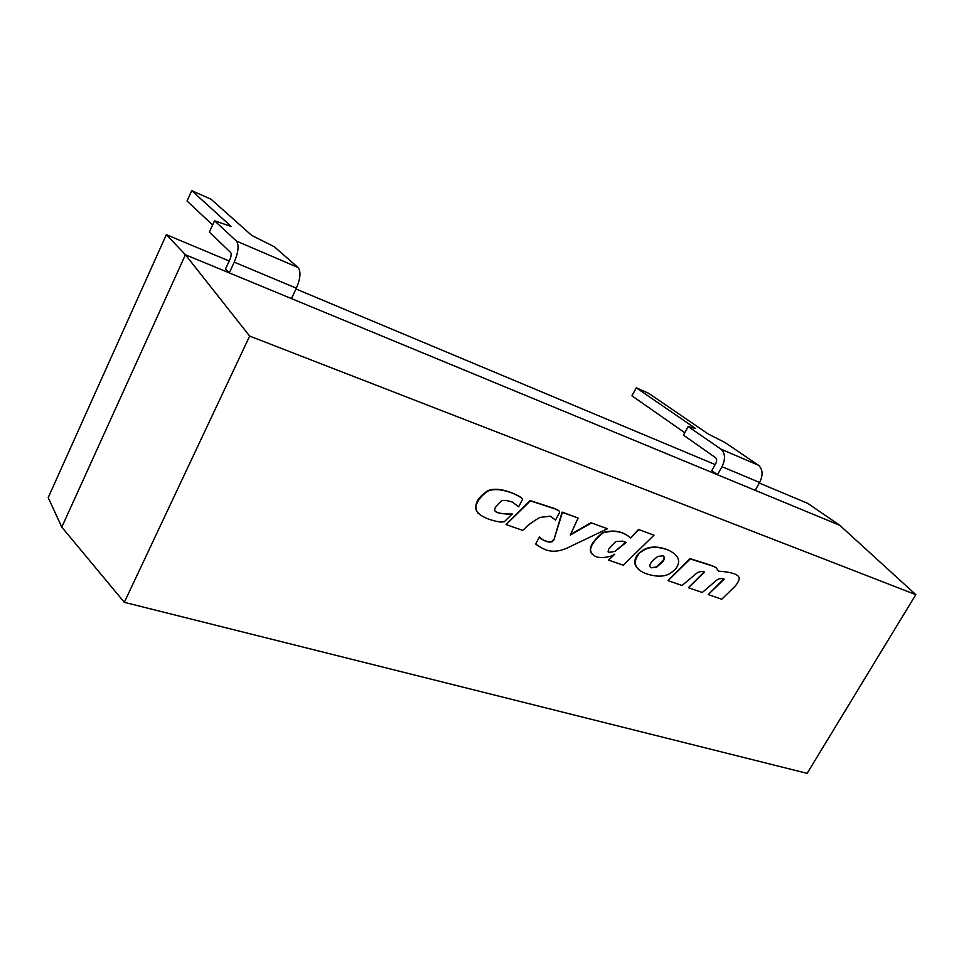 <?xml version="1.0" encoding="UTF-8"?>
<svg xmlns="http://www.w3.org/2000/svg" width="964" height="964" viewBox="0 0 964 964"><rect width="100%" height="100%" fill="white"/><g stroke="black" fill="none" stroke-linecap="round" stroke-linejoin="round"><path stroke-width="1.45" d="M166.338 234.674L48.2 497.605L61.78 527.115L185.413 254.749L166.338 234.674L229.215 261.015M915.8 594.643L807.133 773.369L124.32 602.319L249.652 336.087L915.8 594.643L839.777 525.308L807.663 503.316L759.307 483.072M715.168 464.576L296.008 288.995M839.777 525.308L185.413 254.749L249.652 336.087M717.469 474.734L711.769 470.649L715.818 463.431C717.023 460.888 716.903 458.948 715.469 457.599L683.452 435.126L688.188 426.546L720.939 449.128C725.277 453.14 725.639 458.985 722 466.684L717.469 474.734M229.287 272.884L225.48 269.089L229.914 259.497C231.3 256.147 231.541 253.809 230.649 252.484L209.369 232.107L214.538 220.792L236.421 241.048C239.18 245.001 238.457 252.026 234.252 262.148L229.287 272.884M124.32 602.319L61.78 527.115M291.441 298.587L296.382 288.2C300.515 278.403 301.081 271.499 298.045 267.522L274.306 246.748L251.664 235.373L211.008 199.199L191.715 190.631L231.191 226.468L214.538 220.792M755.174 490.327L759.656 482.47C763.235 474.963 762.825 469.215 758.415 465.214L725.181 442.609L708.323 434.065L648.651 393.288L636.288 387.805L695.622 428.534L688.188 426.546M212.622 224.986L187.04 201.006L191.715 190.631M684.777 432.728L631.95 395.83L636.288 387.805M733.435 587.847C736.436 585.088 738.352 582.136 739.159 578.99C739.701 576.147 736.291 572.363 718.734 571.182C713.529 565.229 720.59 568.796 690.26 558.903L668.052 580.653L682.03 585.497L696.454 573.399C699.153 571.447 701.888 571.025 704.636 572.146L688.441 587.715L702.274 592.499L716.517 580.28C718.939 578.472 721.506 578.111 724.217 579.171L708.227 594.559L721.747 599.234L733.435 587.847M723.735 579.003L708.227 594.559M704.154 571.977L688.441 587.715M716.529 568.073C712.77 565.976 714.939 566.29 689.923 558.626L668.052 580.653M638.867 553.842C632.553 562.47 634.698 568.965 645.302 573.351C655.966 577.147 664.377 577.087 670.546 573.146L675.137 569.507C681.343 561.867 679.234 555.481 668.811 550.336C658.786 546.455 650.447 546.383 643.795 550.119L638.529 553.565C633.336 559.891 633.493 565.217 638.987 569.543M668.811 550.336L668.462 550.058C658.448 546.178 650.11 546.106 643.458 549.829L638.529 553.565M651.037 567.796L656.508 567.266L661.967 562.434C664.774 559.626 665.172 557.421 663.172 555.818L657.858 556.373L653.038 560.337C649.64 563.844 648.977 566.338 651.037 567.796L656.159 566.989L661.629 562.157C663.979 559.723 664.63 557.698 663.581 556.059M623.25 565.193L654.014 535.189L638.951 529.622L630.564 537.984C623.202 531.453 614.02 529.766 603.006 532.887C594.402 540.081 590.257 546.022 590.595 550.721C591.679 553.613 594.511 560.843 611.875 555.879L614.755 554.179L608.646 560.132L623.25 565.193M638.951 529.622L654.014 535.189M613.068 555.228L608.646 560.132M638.614 529.344L630.564 537.984M630.227 537.695C622.865 531.176 613.682 529.489 602.669 532.61C591.318 542.274 587.787 549.42 592.053 554.035M614.984 551.372L626.178 542.467L622.551 541.166L616.08 541.503C606.175 550.36 609.055 549.902 608.2 551.336C607.465 552.493 609.73 552.517 614.984 551.372L625.708 542.298M535.659 544.045C543.636 549.396 552.288 556.035 571.146 546.106L607.501 528.754L591.462 522.934L570.278 535.068L578.099 518.078L562.422 512.39L553.866 539.997L551.938 541.864C547.612 542.599 543.455 540.961 539.442 536.936L535.659 544.045L539.442 536.936M578.099 518.078L562.108 512.101L553.866 539.997M553.541 539.707L551.625 541.563C548.624 542.142 544.865 541.117 540.322 538.502M607.501 528.754L591.462 522.934M591.125 522.645L570.567 534.43M525.308 528.079C527.694 525.296 532.55 521.753 539.864 517.439L550.311 516.162L555.517 520.078L559.578 512.474C559.771 511.269 558.542 510.173 555.879 509.209L530.417 500.846L506.052 524.597L522.741 530.369L525.308 528.079M558.807 510.739L553.902 508.293L530.092 500.569L506.052 524.597M512.535 514.306C493.93 513.631 489.266 511.824 501.328 501.015C503.088 499.894 506.775 500.256 512.402 502.099L518.644 506.787L522.705 499.063C517.523 494.146 498.918 486.398 488.049 491.05C481.47 495.4 477.397 500.521 475.83 506.425C474.493 513.716 485.699 518.295 491.363 520.03C503.088 523.392 502.678 521.404 504.256 521.753L512.221 514.017C503.124 514.173 497.472 513.197 495.279 511.101M521.416 497.713C515.33 493.568 497.978 486.061 487.736 490.772C476.734 498.027 473.408 505.449 477.783 513.041M296.382 288.2L234.252 262.148M759.656 482.47L722 466.684M236.421 241.048L298.045 267.522M720.939 449.128L758.415 465.214"/></g></svg>
